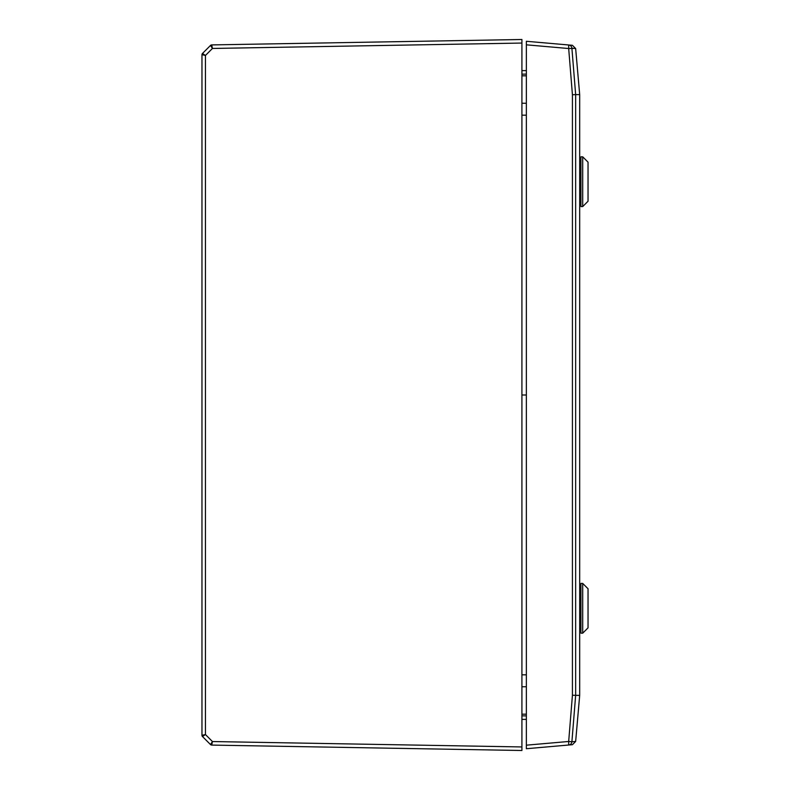 <?xml version="1.0" encoding="UTF-8"?>
<svg xmlns="http://www.w3.org/2000/svg" width="790" height="790" viewBox="0 0 790 790"><rect width="100%" height="100%" fill="white"/><g stroke="black" fill="none" stroke-linecap="round" stroke-linejoin="round"><path stroke-width="1.19" d="M201.964 54.708A1.778 1.778 0 0 1 202.487 53.453A1.778 1.778 0 0 0 201.964 54.708A1.778 1.778 0 0 1 202.487 53.453L210.505 45.435L212.441 48.457L211.73 44.911L521.913 39.5L521.913 750.5L211.73 745.089L212.441 741.543L210.505 744.565L202.487 736.547L205.459 734.552L202.487 736.547A1.778 1.778 0 0 1 201.964 735.293L201.964 54.708L205.459 55.448L205.459 734.552L212.441 741.543L521.913 746.945M521.923 715.839L526.357 715.878L521.923 715.839L521.913 719.394L526.357 719.374L521.913 719.394L521.913 714.19L526.357 714.17M521.923 74.161L526.357 74.122L521.923 74.161M526.357 70.626L521.913 70.606L526.357 70.626M526.357 395L521.913 395M526.357 686.747L521.913 686.767L521.913 674.818L526.357 674.818M526.357 115.182L521.913 115.182L521.913 103.233L526.357 103.253M526.357 75.83L521.913 75.81L521.923 70.952M521.913 43.055L212.441 48.457L210.505 45.435A1.778 1.778 0 0 1 211.73 44.911L211.73 44.911A1.778 1.778 0 0 0 210.505 45.435A1.778 1.778 45 0 1 211.73 44.911M211.73 745.089A1.778 1.778 0 0 1 210.505 744.565A1.778 1.778 -45 0 0 211.73 745.089A1.778 1.778 0 0 1 210.505 744.565L212.441 741.543M201.964 735.293A1.778 1.778 0 0 0 202.487 736.547A1.778 1.778 0 0 1 201.964 735.293L205.459 734.552M202.487 53.453L205.459 55.448L212.441 48.457M521.923 71.959L521.923 73.638M526.357 745.177L568.682 741.474L572.424 695.259L579.682 695.398L575.653 741.455L572.424 744.694L526.357 748.723L526.357 41.277L572.424 45.307L526.357 41.277M526.357 748.723L568.682 745.019A3.555 3.545 -95 0 0 571.901 741.761L575.653 741.455L572.424 744.694M579.682 695.398L579.682 94.603L575.653 94.603L575.653 695.398L571.901 741.761L568.682 741.474L568.682 745.019M579.682 94.603L575.653 48.536L572.424 45.307L575.653 48.536L571.901 48.239L575.653 94.603L572.424 94.741L568.682 48.526L573.935 48.397M526.357 44.823L568.682 48.526L568.682 44.981A3.555 3.545 95 0 1 571.901 48.239M588.037 608.3L588.037 627.852L582.704 633.185L582.704 583.415L588.037 588.748L588.037 608.3M582.704 583.415L580.927 583.415L580.927 633.185L582.704 633.185M579.682 617.01L580.927 617.01M580.927 599.59L579.682 599.59M579.682 628.741L580.927 628.741M579.682 587.859L580.927 587.859M588.037 181.7L588.037 201.253L582.704 206.585L582.704 156.815L588.037 162.148L588.037 181.7M582.704 156.815L580.927 156.815L580.927 206.585L582.704 206.585M579.682 190.41L580.927 190.41M580.927 172.99L579.682 172.99M579.682 202.141L580.927 202.141M579.682 161.259L580.927 161.259M572.424 695.259L572.424 94.741"/></g></svg>
